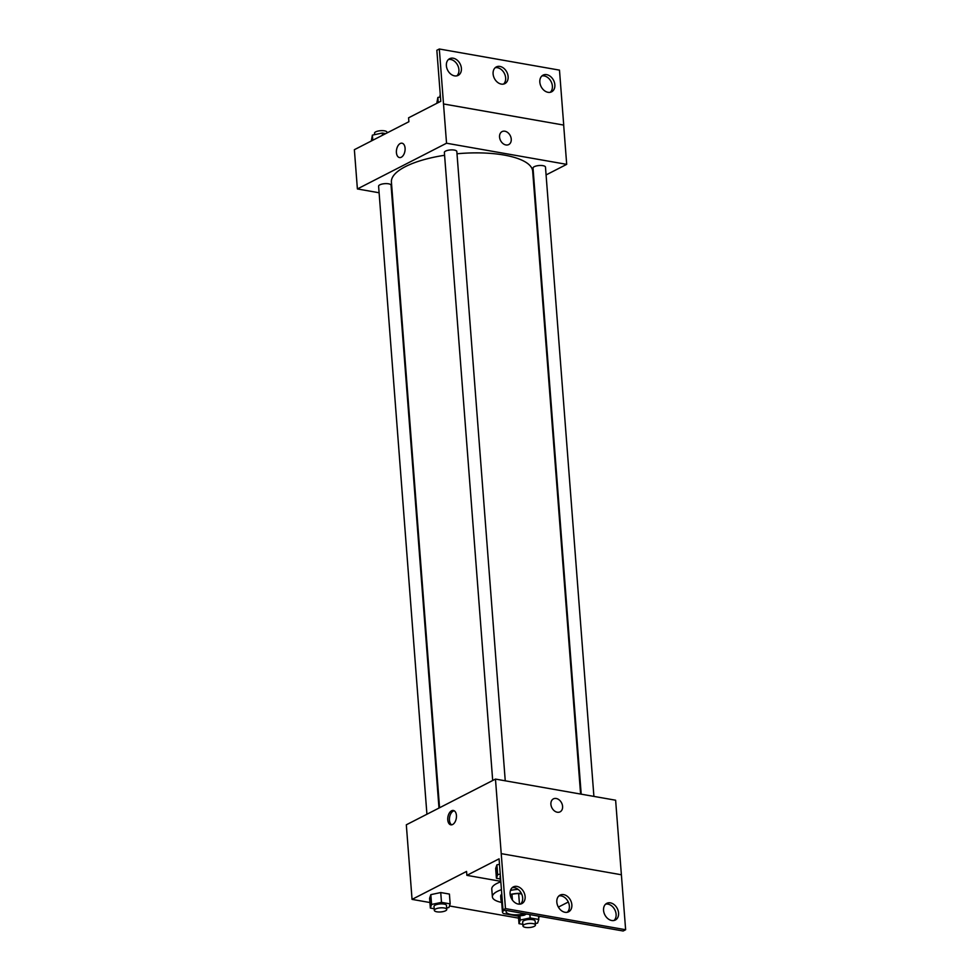 <?xml version="1.0" encoding="UTF-8"?>
<svg xmlns="http://www.w3.org/2000/svg" width="980" height="980" viewBox="0 0 980 980"><rect width="100%" height="100%" fill="white"/><g stroke="black" fill="none" stroke-linecap="round" stroke-linejoin="round"><path stroke-width="1.47" d="M524.937 913.728A12.495 4.104 -4.4 0 1 506.06 911.608A12.495 4.104 -4.4 0 1 506.427 910.469M502.177 899.309L501.552 899.628A16.133 5.292 -4.4 0 0 501.527 900.106L502.434 911.878A16.133 5.292 -4.4 0 0 503.451 913.532L517.501 916.006A16.133 5.292 -4.4 0 0 524.153 915.222L526.529 914.009M504.835 910.187L502.458 911.412A16.133 5.292 -4.4 0 0 502.434 911.878M521.679 894.042L518.641 893.503L519.461 904.173M501.552 899.628L502.458 911.412M510.262 895.169L511.977 894.287L512.43 900.093M511.977 894.287A16.133 5.292 -4.4 0 1 518.641 893.503M521.311 893.27A16.672 5.464 175.6 0 0 510.151 894.483M502.079 897.986A16.672 5.464 175.6 0 0 501.001 900.142A16.672 5.464 175.6 0 0 501.638 901.478M501.001 900.142L500.694 896.222A16.672 5.464 -4.4 0 1 501.772 894.066M510.482 890.416A16.672 5.464 -4.4 0 1 518.163 889.411M501.711 902.421A25.002 8.195 -4.4 0 1 492.389 896.859A25.002 8.195 -4.4 0 1 497.289 891.42A25.002 8.195 -4.4 0 1 501.442 889.693M492.389 896.859L491.776 889.007A25.002 8.195 -4.4 0 1 496.676 883.568A25.002 8.195 -4.4 0 1 500.829 881.841M502.985 909.869L623.158 931L625.632 929.726L615.624 800.219L495.464 779.088L505.472 908.595L502.985 909.869L499.065 858.848L466.872 875.348L466.566 871.428L412.053 899.383L429.914 902.531M449.452 905.961L518.579 918.125M538.645 917.231L540.225 916.41M558.38 907.1L568.302 902.017M446.672 907.982L448.926 907.505L450.163 903.879L449.404 894.066L440.731 892.547L430.833 894.642L429.595 898.256L430.343 908.068L434.201 908.754M456.435 815.433A7.289 4.239 100 0 1 450.837 824.829A7.289 4.239 100 0 1 447.921 816.916A7.289 4.239 100 0 1 453.36 810.472A7.289 4.239 100 0 1 456.435 815.433M495.464 779.088L406.32 824.805L412.053 899.383M560.07 811.844A7.289 5.427 62.8 0 0 562.263 804.605A7.289 5.427 62.8 0 0 556.224 798.492A7.289 5.427 -117.2 0 1 562.263 804.605A7.289 5.427 -117.2 0 1 560.082 811.844A7.289 5.427 -117.2 0 1 551.924 807.839A7.289 5.427 -117.2 0 1 553.418 798.872A7.289 5.427 -117.2 0 1 556.224 798.492A7.289 5.427 62.8 0 0 553.418 798.872M454.181 810.766A7.289 4.239 -80 0 0 449.6 817.21A7.289 4.239 -80 0 0 451.707 824.829M501.233 853.641L621.406 874.773M466.872 875.348L500.792 881.314M505.472 908.595L625.632 929.726M525.121 896.565A9.371 6.983 62.8 0 0 513.336 886.9A9.371 6.983 62.8 0 0 511.401 898.427A9.371 6.983 62.8 0 0 521.887 903.585A9.371 6.983 62.8 0 0 525.121 896.565M618.576 913.005A9.371 6.983 62.8 0 0 606.792 903.34A9.371 6.983 62.8 0 0 604.856 914.867A9.371 6.983 62.8 0 0 615.354 920.024A9.371 6.983 62.8 0 0 618.576 913.005M571.855 904.785A9.371 6.983 62.8 0 0 560.058 895.12A9.371 6.983 62.8 0 0 558.135 906.647A9.371 6.983 62.8 0 0 568.621 911.804A9.371 6.983 62.8 0 0 571.855 904.785M500.241 874.099L497.656 874.65L496.897 864.838L499.482 864.287L496.897 864.838L495.66 868.452L496.419 878.264L500.266 878.938M520.564 904.05A9.371 6.983 62.8 0 0 522.646 897.839A9.371 6.983 62.8 0 0 512.185 887.709M614.019 920.49A9.371 6.983 62.8 0 0 616.101 914.267A9.371 6.983 62.8 0 0 605.64 904.136M567.298 912.27A9.371 6.983 62.8 0 0 569.368 906.059A9.371 6.983 62.8 0 0 558.906 895.928M439.555 807.765L391.412 182.084A70.842 23.226 -4.4 0 1 405.304 166.674A70.842 23.226 -4.4 0 1 444.589 155.281M457.011 153.774A70.842 23.226 -4.4 0 1 532.679 171.218L580.601 794.057M438.991 808.059L391.069 185.245A6.247 2.046 175.6 0 0 386.708 183.628A6.247 2.046 175.6 0 0 379.824 184.84A6.247 2.046 175.6 0 0 378.599 186.2L426.925 814.245M581.201 794.168L533.022 168.058A6.247 2.046 -4.4 0 1 534.247 166.698A6.247 2.046 -4.4 0 1 541.132 165.485A6.247 2.046 -4.4 0 1 545.48 167.102L593.904 796.397M492.695 780.509L444.369 152.464A6.247 2.046 -4.4 0 1 445.594 151.104A6.247 2.046 -4.4 0 1 452.478 149.903A6.247 2.046 -4.4 0 1 456.827 151.508L505.251 780.815M546.093 174.93L566.697 164.358L446.537 143.227L357.394 188.944L379.101 192.766M508.73 144.575A7.289 5.427 62.8 0 0 510.923 137.335A7.289 5.427 62.8 0 0 504.872 131.222A7.289 5.427 -117.2 0 1 510.923 137.335A7.289 5.427 -117.2 0 1 508.73 144.575A7.289 5.427 -117.2 0 1 500.572 140.569A7.289 5.427 -117.2 0 1 502.079 131.602A7.289 5.427 -117.2 0 1 504.884 131.222A7.289 5.427 62.8 0 0 502.079 131.602M357.394 188.944L354.368 149.695L408.88 121.728L408.587 117.808L440.78 101.295L436.847 50.274L439.322 49L559.482 70.131L563.721 125.085L443.511 103.966L446.537 143.227M563.672 125.109L566.697 164.358M405.083 148.164A7.289 4.239 100 0 1 399.485 157.56A7.289 4.239 100 0 1 396.569 149.646A7.289 4.239 100 0 1 402.021 143.203A7.289 4.239 100 0 1 405.083 148.164M439.322 49L443.511 103.966M402.021 143.203A7.289 4.239 -80 0 0 396.582 149.646A7.289 4.239 -80 0 0 399.497 157.56M508.118 76.587A9.371 6.983 62.8 0 0 496.333 66.922A9.371 6.983 62.8 0 0 494.41 78.449A9.371 6.983 62.8 0 0 504.896 83.606A9.371 6.983 62.8 0 0 508.118 76.587M539.833 82.161A9.371 6.983 62.8 0 0 551.618 91.826A9.371 6.983 62.8 0 0 553.553 80.299A9.371 6.983 62.8 0 0 543.067 75.142A9.371 6.983 62.8 0 0 539.833 82.161M446.378 65.734A9.371 6.983 62.8 0 0 458.162 75.386A9.371 6.983 62.8 0 0 460.098 63.859A9.371 6.983 62.8 0 0 449.6 58.702A9.371 6.983 62.8 0 0 446.378 65.734M563.721 125.085L443.548 103.954M503.573 84.072A9.371 6.983 62.8 0 0 505.643 77.861A9.371 6.983 62.8 0 0 495.182 67.73M550.295 92.292A9.371 6.983 62.8 0 0 551.079 81.573A9.371 6.983 62.8 0 0 541.916 75.95M456.839 75.864A9.371 6.983 62.8 0 0 457.611 65.133A9.371 6.983 62.8 0 0 448.448 59.511M385.679 133.635L382.298 133.035L372.388 135.13L371.322 140.998M382.298 133.035L382.47 135.277M372.388 135.13L372.78 140.25M374.63 134.652L374.519 133.207A6.247 2.046 -4.4 0 1 375.744 131.847A6.247 2.046 -4.4 0 1 382.641 130.646A6.247 2.046 -4.4 0 1 386.99 132.251L387.039 132.937M440.437 96.922L437.852 97.473L436.786 103.341M437.852 97.473L438.244 102.594M440.106 96.996L439.983 95.55A6.247 2.046 -4.4 0 1 440.277 94.864M450.163 903.879L441.49 902.36L431.58 904.454L430.343 908.068M434.324 910.383L434.018 906.451A6.247 2.046 -4.4 0 1 435.243 905.091A6.247 2.046 -4.4 0 1 442.139 903.891A6.247 2.046 -4.4 0 1 446.488 905.495L446.782 909.428A6.247 2.046 -4.4 0 1 440.718 911.939A6.247 2.046 -4.4 0 1 434.324 910.383A6.247 2.046 -4.4 0 1 435.549 909.024A6.247 2.046 -4.4 0 1 442.433 907.811A6.247 2.046 -4.4 0 1 446.782 909.428M449.404 894.066L440.731 892.547L441.49 902.36M440.731 892.547L430.833 894.642L431.58 904.454M430.833 894.642L429.595 898.256M535.325 923.564L537.579 923.087L538.816 919.473L530.143 917.942L520.233 920.036L518.996 923.662L522.855 924.336M522.977 925.978L522.671 922.045A6.247 2.046 -4.4 0 1 523.896 920.686A6.247 2.046 -4.4 0 1 530.793 919.485A6.247 2.046 -4.4 0 1 535.141 921.09L535.448 925.01A6.247 2.046 -4.4 0 1 529.371 927.533A6.247 2.046 -4.4 0 1 522.977 925.978A6.247 2.046 -4.4 0 1 524.202 924.618A6.247 2.046 -4.4 0 1 531.087 923.405A6.247 2.046 -4.4 0 1 535.448 925.01M538.559 916.129L538.816 919.473M529.886 914.597L530.143 917.942M519.915 915.835L520.233 920.036M518.408 915.957L518.996 923.662M497.656 874.65L496.419 878.264M500.78 881.216A6.247 2.046 -4.4 0 1 500.388 880.579L500.094 876.647A6.247 2.046 -4.4 0 1 500.376 875.961M496.897 864.838L495.66 868.452M500.388 880.579A6.247 2.046 -4.4 0 1 500.682 879.881"/></g></svg>
